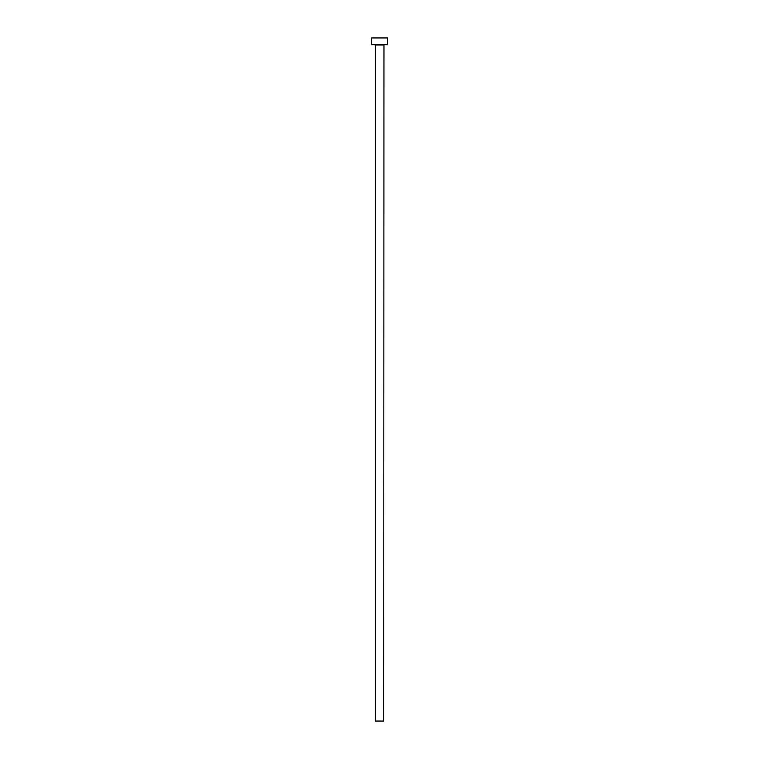 <?xml version="1.0" encoding="UTF-8"?>
<svg xmlns="http://www.w3.org/2000/svg" width="759" height="759" viewBox="0 0 759 759"><rect width="100%" height="100%" fill="white"/><g stroke="black" fill="none" stroke-linecap="round" stroke-linejoin="round"><path stroke-width="0.57" stroke-dasharray="3.79 2.85" d="M383.959 44.715L375.041 44.715L383.959 44.715M371.388 44.715L387.612 44.715M371.388 37.95L387.612 37.95M375.307 721.05L383.693 721.05M375.307 44.98L383.693 44.98"/><path stroke-width="1.14" d="M383.693 44.98L375.307 44.98L375.307 721.05L383.693 721.05L383.959 44.715M387.612 44.715L371.388 44.715L371.388 37.95L387.612 37.95L387.612 44.715"/></g></svg>
